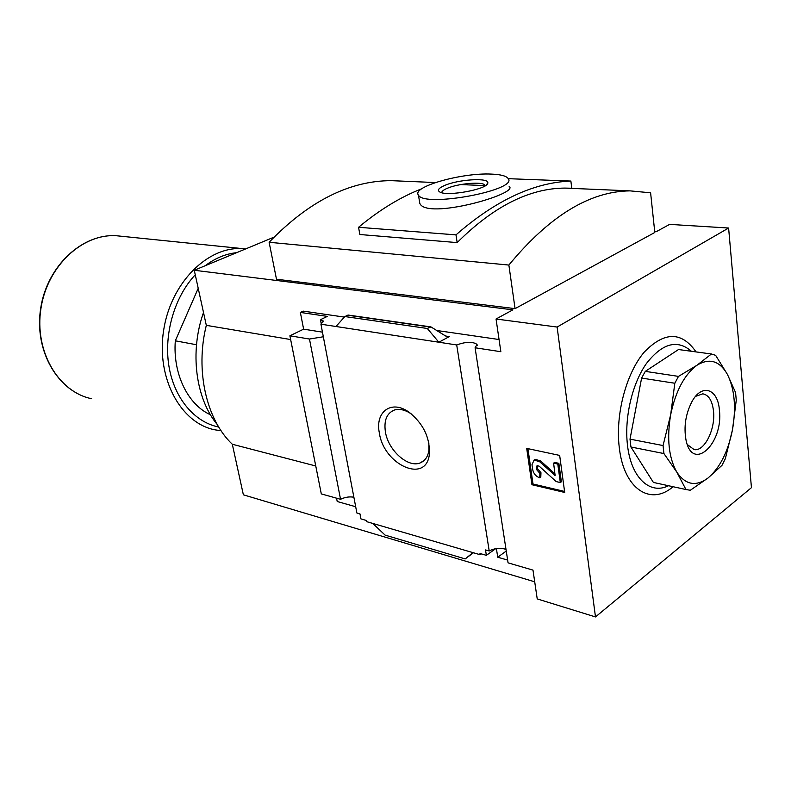 <?xml version="1.0" encoding="UTF-8"?>
<svg xmlns="http://www.w3.org/2000/svg" width="791" height="791" viewBox="0 0 791 791"><rect width="100%" height="100%" fill="white"/><g stroke="black" fill="none" stroke-linecap="round" stroke-linejoin="round"><path stroke-width="1.19" d="M506.27 551.139L505.933 549.369M507.644 560.087L497.737 557.22L506.181 551.109M475.084 347.773L508.069 562.856L532.986 570.113L537.227 598.916L595.485 616.931L557.121 327.049L496.046 319.01L500.851 351.708L475.084 347.773L477.013 344.411C472.711 341.455 465.948 341.643 456.704 344.955L489.214 550.991C494.879 548.074 500.476 547.55 506.013 549.409M489.214 550.991L485.506 549.933L486.366 555.341L495.71 548.657M486.366 555.341L479.989 553.492L480.186 554.728L481.373 553.888M497.737 557.22L496.392 548.539M372.769 523.434L472.969 552.632L465.187 558.911L385.108 535.112L372.769 523.434L366.54 521.625L366.322 520.468L360.923 518.896L359.974 513.893L356.879 513.003L320.938 324.201L323.371 321.037L320.454 319.712L321.275 324.013M472.969 552.632L480.186 554.728M355.693 506.734L337.213 501.514L336.561 498.182M379.344 432.924C374.944 412.081 391.061 399.584 408.512 411.824C423.086 423.195 430.037 437.304 429.375 454.133C426.438 484.27 383.744 464.989 379.344 432.924M456.704 344.955L320.938 324.201M534.706 581.8L243.371 494.81L232.317 444.255L315.767 465.988M323.331 336.768L309.469 339.032L340.545 499.299C345.014 497.144 349.454 496.451 353.884 497.232M196.504 344.747L175.315 340.812C172.725 373.906 187.932 404.725 210.446 414.761M564.705 492.457L531.947 484.725L526.707 448.388L559.662 455.418L564.705 492.457M344.372 317.092L303.151 311.12L300.362 312.435L303.625 329.165L289.901 335.789L321.304 493.9L340.545 499.299M269.128 242.273L508.87 265.054L515.07 308.638L276.484 279.233L269.128 242.273C308.668 201.319 349.335 180.783 391.12 180.655L402.471 181.139M485.259 185.628L460.807 184.57M508.87 265.054C549.409 215.953 589.839 191.224 630.17 190.878L650.607 192.806L654.81 232.465L515.07 308.638M557.121 327.049L728.61 228.026L669.621 224.387L656.56 231.506L654.701 231.387M728.61 228.026L751.45 487.671L595.485 616.931M496.046 319.01L512.875 309.835L194.27 270.265L273.973 237.162M309.469 339.032L289.901 335.789M300.362 312.435L327.345 316.38L320.454 319.712M438.857 342.236L449.308 336.6L447.933 336.788L444.74 335.473L430.927 326.901L427.308 328.473L438.857 342.236M437.275 330.569L499.062 339.527M465.187 558.911L473.443 552.771M335.977 326.495L344.856 316.548L348.178 315.055M344.856 316.548L427.308 328.473M457.168 242.6C493.436 206.461 529.357 188.288 564.912 188.09L571.764 188.238L570.875 181.06C533.796 182.464 495.502 200.4 455.982 234.878L457.168 242.6L359.846 234.512L358.57 227.284L455.982 234.878M673.082 486.722C650.518 506.28 623.802 489.046 619.274 447.528C615.23 414.82 626.057 373.629 644.042 352.341C664.272 331.37 681.605 331.231 696.05 351.906M232.317 444.255C206.461 419.932 195.021 370.544 206.313 325.348L194.27 270.265M206.313 325.348L290.653 339.547M303.625 329.165L322.451 332.151M509.157 186.389C519.964 193.676 426.112 220.412 419.784 203.277L419.309 200.36M508.237 178.677L570.875 181.06M358.57 227.284C379.502 209.852 400.582 196.999 421.811 188.733M491.399 174.099C461.885 172.527 411.271 186.864 418.459 195.12C424.174 207.904 519.479 190.067 508.04 178.351C506.042 175.879 500.495 174.455 491.399 174.099M444.315 185.608C438.56 188.179 437.057 190.305 439.796 191.995C447.103 196.83 488.156 189.148 487.78 183.018C489.57 177.372 457.979 179.359 444.315 185.608M485.288 185.727L485.091 185.302C483.182 181.268 457.9 183.423 446.895 188.466C443.435 189.988 441.704 191.392 441.714 192.697M245.694 248.908L242.768 248.651C208.023 245.942 170.807 282.654 163.628 330.361C156.064 378.009 180.625 423.126 214.756 429.8L221.104 430.759M236.608 252.685C225.672 253.812 215.192 258.163 205.176 265.736M195.258 274.774C174.455 296.981 163.678 334 168.928 366.164C174.188 398.338 194.566 422.285 218.712 427.021M175.315 340.812L198.215 288.3M668.514 485.723C649.895 495.107 631.06 477.813 627.49 445.185C624.208 417.866 632.128 383.833 646.336 363.623C662.285 343.195 677.304 339.082 691.413 351.283M685.955 489.52L653.396 482.441L630.931 446.994L630.012 439.143L641.61 378.078L645.298 371.365L678.51 349.533L711.416 353.992L696.93 365.274L678.49 376.387L674.822 383.249L670.679 414.672L663.056 445.56L663.926 453.559L676.809 472.138L685.955 489.52L690.306 490.262L708.064 477.972L721.985 465.335L725.337 458.671L732.496 429.701L736.263 400.187L735.581 392.573L727.443 374.44L715.628 355.327L711.416 353.992M645.298 371.365L678.49 376.387M641.61 378.078L674.822 383.249M630.012 439.143L663.056 445.56M630.931 446.994L663.926 453.559M727.443 374.44C719.602 360.755 709.428 357.7 696.93 365.274C684.413 374.588 675.662 391.051 670.679 414.672C666.694 438.57 668.731 457.722 676.809 472.138C685.53 484.952 695.951 486.89 708.064 477.972C719.899 467.837 728.046 451.74 732.496 429.701C736.292 407.513 734.612 389.103 727.443 374.44M719.395 410.054C717.921 388.648 701.874 383.091 691.927 401.68C685.639 413.94 683.661 426.715 686.005 439.984C692.461 472.84 723.666 443.524 719.395 410.054M531.947 484.725L533.005 483.993L564.556 491.429M527.923 448.645L533.005 483.993M553.611 463.14L557.784 464.06L558.851 463.328L554.679 462.419L553.611 463.14L555.094 475.44L539.6 461.677L534.103 460.055L531.987 464.703L532.689 469.597C533.638 473.799 535.991 476.538 539.729 477.794L540.797 477.072L540.965 472.711L537.662 468.875L537.494 465.494M555.114 474.036L540.668 460.955L535.171 459.334L534.054 460.075M557.784 464.06L560.315 482.54L561.373 481.798L558.851 463.328M560.315 482.54L556.152 481.581L539.215 466.206L537.099 465.583L536.288 467.362L536.605 469.597L539.897 473.433L540.965 472.711M539.897 473.433L539.729 477.794M428.841 442.812L428.91 450.267C427.971 456.575 425.182 460.738 420.525 462.765C408.354 468.46 388.223 450.504 385.415 431.926C383.754 420.407 386.789 413.1 394.521 410.005C399.465 408.581 404.913 409.787 410.845 413.624L411.903 414.365M687.349 444.591L694.172 449.624C704.484 451.681 715.647 429.048 713.502 411.013C712.256 400.671 708.687 394.946 702.803 393.829L695.566 396.37M203.514 312.534C189.474 351.758 195.654 398.793 217.298 424.599M445.758 336.076L449.308 336.6M347.615 315.204L430.077 327.019M121.082 236.222L116.831 235.787C82.897 233.118 47.341 265.756 40.944 308.441C34.151 351.066 58.326 392.02 91.637 398.723C58.079 391.931 33.904 350.927 40.677 308.381C47.065 265.786 82.64 233.118 116.831 235.787L242.768 248.651M539.6 461.677L540.668 460.955M554.659 475.322L555.233 474.916M536.288 467.362L537.346 466.641M536.605 469.597L537.662 468.875M323.371 321.037L323.499 321.69M477.013 344.411L477.171 345.44M630.17 190.878L564.912 188.09M435.386 182.553L391.12 180.655M348.119 315.045L430.927 326.901M419.784 203.277L418.459 195.12M485.15 185.816L485.091 185.302M486.139 185.143L487.78 183.018M534.103 460.055L535.171 459.334M410.845 413.624L408.512 411.824M428.91 450.267L429.375 454.133M424.579 460.026L420.525 462.765M693.341 449.466L694.172 449.624"/></g></svg>
